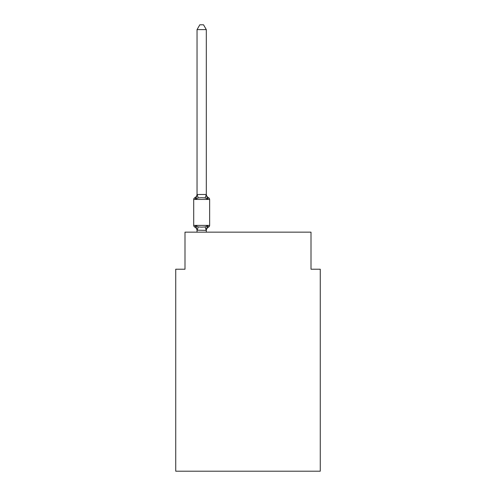 <?xml version="1.0" encoding="UTF-8"?>
<svg xmlns="http://www.w3.org/2000/svg" width="496" height="496" viewBox="0 0 496 496"><rect width="100%" height="100%" fill="white"/><g stroke="black" fill="none" stroke-linecap="round" stroke-linejoin="round"><path stroke-width="0.74" d="M320.267 471.2L320.267 269.216L311.004 269.216L311.004 232.159L184.996 232.159L184.996 269.216L175.733 269.216L175.733 471.2L320.267 471.2M206.305 230.727A4.08 4.08 0 0 1 208.599 227.056L207.464 225.754L208.599 227.056L207.464 225.754L208.599 227.056L207.464 225.754L206.231 230.367L197.042 230.175L197.042 230.727A4.08 4.08 0 0 0 194.748 227.056A1.854 1.854 0 0 1 193.707 225.395A1.854 1.854 0 0 0 194.748 227.056A1.854 1.854 0 0 1 193.707 225.395A1.854 1.854 0 0 0 194.748 227.056L195.883 225.754L194.748 227.056A1.854 1.854 0 0 1 193.707 225.395A1.854 1.854 0 0 0 194.748 227.056A1.854 1.854 0 0 1 193.707 225.395A1.854 1.854 0 0 0 194.748 227.056A1.854 1.854 0 0 1 193.707 225.395A1.854 1.854 0 0 0 194.748 227.056A1.854 1.854 0 0 1 193.707 225.395A1.854 1.854 0 0 0 194.748 227.056A1.854 1.854 0 0 1 193.707 225.395A1.854 1.854 0 0 0 194.748 227.056L195.883 225.754L194.748 227.056L195.883 225.754L194.748 227.056L195.883 225.754L194.748 227.056L195.883 225.754L198.195 226.945L201.674 227.131L205.152 226.945L207.464 225.754L208.599 227.056A1.854 1.854 0 0 0 209.641 225.395L209.641 199.448A1.854 1.854 0 0 0 208.599 197.786L207.464 199.088L208.599 197.786L207.464 199.088L208.599 197.786L207.464 199.088L208.599 197.786L207.464 199.088L208.599 197.786L207.464 199.088L208.599 197.786L207.464 199.088L208.599 197.786L207.464 199.088L205.152 197.898L201.674 197.712L198.195 197.898L195.883 199.088L194.748 197.786A1.854 1.854 0 0 0 193.707 199.448A1.854 1.854 0 0 1 194.748 197.786L195.275 198.04L194.748 197.786A1.854 1.854 0 0 0 193.707 199.448A1.854 1.854 0 0 1 194.748 197.786A1.854 1.854 0 0 0 193.707 199.448A1.854 1.854 0 0 1 194.748 197.786L195.883 199.088L194.748 197.786A1.854 1.854 0 0 0 193.707 199.448A1.854 1.854 0 0 1 194.748 197.786L195.883 199.088L194.748 197.786A1.854 1.854 0 0 0 193.707 199.448A1.854 1.854 0 0 1 194.748 197.786L195.883 199.088L194.748 197.786A1.854 1.854 0 0 0 193.707 199.448A1.854 1.854 0 0 1 194.748 197.786L195.883 199.088L194.748 197.786A1.854 1.854 0 0 0 193.707 199.448A1.854 1.854 0 0 1 194.748 197.786L195.883 199.088L194.748 197.786A4.08 4.08 0 0 0 197.042 194.116M206.305 29.617L197.042 29.617L199.82 24.8L203.527 24.8L206.305 29.617L206.305 194.668L207.464 199.088M206.305 230.175L206.739 227.999M206.305 194.5L205.152 197.898M197.042 29.617L197.042 194.668L195.883 199.088L194.748 197.786M206.305 194.116A4.08 4.08 0 0 0 208.599 197.786A1.854 1.854 0 0 1 209.641 199.448L193.707 199.448L193.707 225.395L209.641 225.395A1.854 1.854 0 0 1 208.599 227.056M197.042 194.5L206.231 194.475M206.305 232.159L206.305 230.342M197.042 232.159L197.042 230.342M195.883 225.754L197.042 230.175M198.195 226.945L197.117 230.367M205.152 226.945L206.231 230.367M197.117 194.475L198.195 197.898"/></g></svg>
